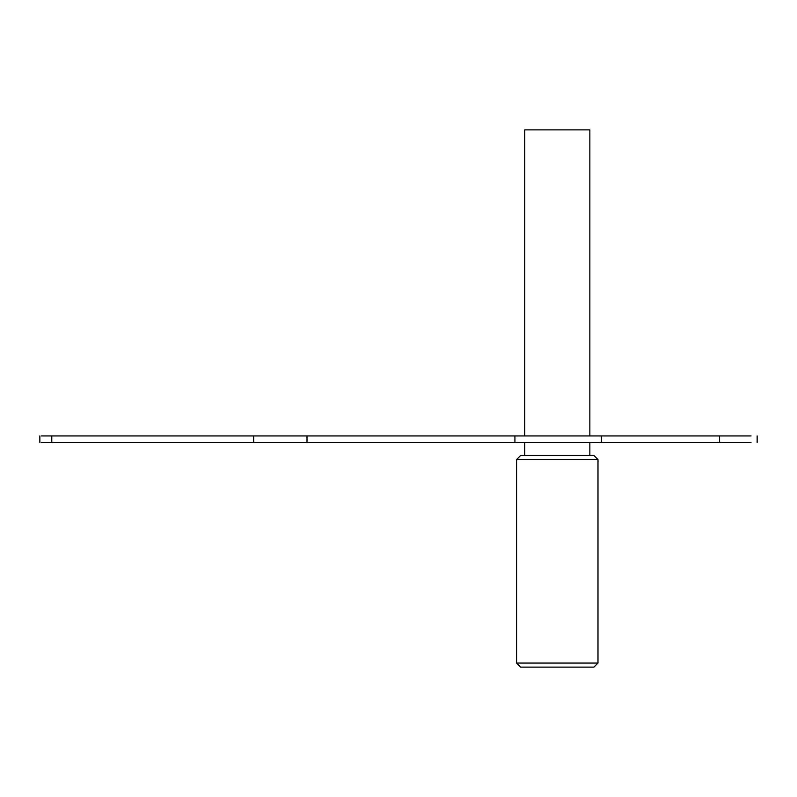 <?xml version="1.0" encoding="UTF-8"?>
<svg xmlns="http://www.w3.org/2000/svg" width="797" height="797" viewBox="0 0 797 797"><rect width="100%" height="100%" fill="white"/><g stroke="black" fill="none" stroke-linecap="round" stroke-linejoin="round"><path stroke-width="1.2" d="M751.033 442.455L253.655 442.455L253.655 435.939L751.033 435.939M253.655 442.455L41.235 442.455M253.655 435.939L41.235 435.939M520.66 455.476L593.914 455.476L597.989 459.55L516.586 459.55L520.66 455.476M597.989 663.054L593.914 667.119L520.66 667.119L516.586 663.054L597.989 663.054L597.989 459.55M589.85 455.476L589.85 442.455M589.85 435.939L589.85 129.881L524.725 129.881L524.725 435.939M524.725 455.476L524.725 442.455M516.586 663.054L516.586 459.55M307.004 442.455L307.004 435.939M51.775 442.455L51.775 435.939M719.532 442.455L719.532 435.939M601.476 442.455L601.476 435.939M514.922 442.455L514.922 435.939M39.85 442.455L39.85 435.939M757.15 435.939L757.15 442.455"/></g></svg>
